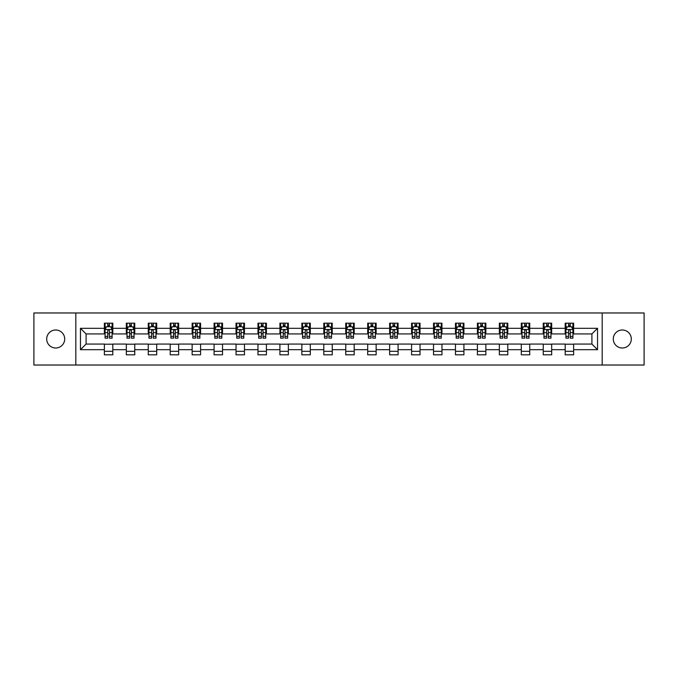 <?xml version="1.0" encoding="UTF-8"?>
<svg xmlns="http://www.w3.org/2000/svg" width="678" height="678" viewBox="0 0 678 678"><rect width="100%" height="100%" fill="white"/><g stroke="black" fill="none" stroke-linecap="round" stroke-linejoin="round"><path stroke-width="1.02" d="M622.294 330A9 9 0 0 0 613.293 339A9 9 0 0 0 622.294 348A9 9 0 0 0 631.303 339A9 9 0 0 0 622.294 330M55.706 330A9 9 0 0 0 46.697 339A9 9 0 0 0 55.706 348A9 9 0 0 0 64.707 339A9 9 0 0 0 55.706 330M602.183 365.027L644.1 365.027L644.1 312.973L602.183 312.973L602.183 365.027L75.817 365.027L75.817 312.973L33.9 312.973L33.9 365.027L75.817 365.027M602.183 312.973L75.817 312.973M573.63 328.313L573.63 323.177L565.189 323.177L565.189 328.313L551.68 328.313L551.68 323.177L543.248 323.177L543.248 328.313L529.738 328.313L529.738 323.177L521.297 323.177L521.297 328.313L507.797 328.313L507.797 323.177L499.355 323.177L499.355 328.313L485.855 328.313L485.855 323.177L477.414 323.177L477.414 328.313L463.913 328.313L463.913 323.177L455.472 323.177L455.472 328.313L441.963 328.313L441.963 323.177L433.53 323.177L433.53 328.313L420.021 328.313L420.021 323.177L411.58 323.177L411.58 328.313L398.079 328.313L398.079 323.177L389.638 323.177L389.638 328.313L376.137 328.313L376.137 323.177L367.696 323.177L367.696 328.313L354.196 328.313L354.196 323.177L345.755 323.177L345.755 328.313L332.245 328.313L332.245 323.177L323.804 323.177L323.804 328.313L310.304 328.313L310.304 323.177L301.863 323.177L301.863 328.313L288.362 328.313L288.362 323.177L279.921 323.177L279.921 328.313L266.42 328.313L266.42 323.177L257.979 323.177L257.979 328.313L244.47 328.313L244.47 323.177L236.037 323.177L236.037 328.313L222.528 328.313L222.528 323.177L214.087 323.177L214.087 328.313L200.586 328.313L200.586 323.177L192.145 323.177L192.145 328.313L178.645 328.313L178.645 323.177L170.203 323.177L170.203 328.313L156.703 328.313L156.703 323.177L148.262 323.177L148.262 328.313L134.752 328.313L134.752 323.177L126.32 323.177L126.32 328.313L112.811 328.313L112.811 323.177L104.37 323.177L104.37 328.313L80.462 328.313L80.462 349.687L86.089 344.068L104.37 344.068L104.37 354.823L112.811 354.823L112.811 344.068L126.32 344.068L126.32 354.823L134.752 354.823L134.752 344.068L148.262 344.068L148.262 354.823L156.703 354.823L156.703 344.068L170.203 344.068L170.203 354.823L178.645 354.823L178.645 344.068L192.145 344.068L192.145 354.823L200.586 354.823L200.586 344.068L214.087 344.068L214.087 354.823L222.528 354.823L222.528 344.068L236.037 344.068L236.037 354.823L244.47 354.823L244.47 344.068L257.979 344.068L257.979 354.823L266.42 354.823L266.42 344.068L279.921 344.068L279.921 354.823L288.362 354.823L288.362 344.068L301.863 344.068L301.863 354.823L310.304 354.823L310.304 344.068L323.804 344.068L323.804 354.823L332.245 354.823L332.245 344.068L345.755 344.068L345.755 354.823L354.196 354.823L354.196 344.068L367.696 344.068L367.696 354.823L376.137 354.823L376.137 344.068L389.638 344.068L389.638 354.823L398.079 354.823L398.079 344.068L411.58 344.068L411.58 354.823L420.021 354.823L420.021 344.068L433.53 344.068L433.53 354.823L441.963 354.823L441.963 344.068L455.472 344.068L455.472 354.823L463.913 354.823L463.913 344.068L477.414 344.068L477.414 354.823L485.855 354.823L485.855 344.068L499.355 344.068L499.355 354.823L507.797 354.823L507.797 344.068L521.297 344.068L521.297 354.823L529.738 354.823L529.738 344.068L543.248 344.068L543.248 354.823L551.68 354.823L551.68 344.068L565.189 344.068L565.189 354.823L573.63 354.823L573.63 344.068L591.911 344.068L591.911 333.932L573.63 333.932L573.63 328.313L597.538 328.313L597.538 349.687L573.63 349.687M565.189 349.687L551.68 349.687M543.248 349.687L529.738 349.687M521.297 349.687L507.797 349.687M499.355 349.687L485.855 349.687M477.414 349.687L463.913 349.687M455.472 349.687L441.963 349.687M433.53 349.687L420.021 349.687M411.58 349.687L398.079 349.687M389.638 349.687L376.137 349.687M367.696 349.687L354.196 349.687M345.755 349.687L332.245 349.687M323.804 349.687L310.304 349.687M301.863 349.687L288.362 349.687M279.921 349.687L266.42 349.687M257.979 349.687L244.47 349.687M236.037 349.687L222.528 349.687M214.087 349.687L200.586 349.687M192.145 349.687L178.645 349.687M170.203 349.687L156.703 349.687M148.262 349.687L134.752 349.687M126.32 349.687L112.811 349.687M104.37 349.687L80.462 349.687M565.189 328.313L565.189 333.932L551.68 333.932L551.68 328.313M543.248 328.313L543.248 333.932L529.738 333.932L529.738 328.313M521.297 328.313L521.297 333.932L507.797 333.932L507.797 328.313M499.355 328.313L499.355 333.932L485.855 333.932L485.855 328.313M477.414 328.313L477.414 333.932L463.913 333.932L463.913 328.313M455.472 328.313L455.472 333.932L441.963 333.932L441.963 328.313M433.53 328.313L433.53 333.932L420.021 333.932L420.021 328.313M411.58 328.313L411.58 333.932L398.079 333.932L398.079 328.313M389.638 328.313L389.638 333.932L376.137 333.932L376.137 328.313M367.696 328.313L367.696 333.932L354.196 333.932L354.196 328.313M345.755 328.313L345.755 333.932L332.245 333.932L332.245 328.313M323.804 328.313L323.804 333.932L310.304 333.932L310.304 328.313M301.863 328.313L301.863 333.932L288.362 333.932L288.362 328.313M279.921 328.313L279.921 333.932L266.42 333.932L266.42 328.313M257.979 328.313L257.979 333.932L244.47 333.932L244.47 328.313M236.037 328.313L236.037 333.932L222.528 333.932L222.528 328.313M214.087 328.313L214.087 333.932L200.586 333.932L200.586 328.313M192.145 328.313L192.145 333.932L178.645 333.932L178.645 328.313M170.203 328.313L170.203 333.932L156.703 333.932L156.703 328.313M148.262 328.313L148.262 333.932L134.752 333.932L134.752 328.313M126.32 328.313L126.32 333.932L112.811 333.932L112.811 328.313M104.37 328.313L104.37 333.932L86.089 333.932L80.462 328.313M86.089 333.932L86.089 344.068M597.538 349.687L591.911 344.068M591.911 333.932L597.538 328.313M104.37 326.694L105.073 326.694M107.751 326.694L109.438 326.694M112.107 326.694L112.811 326.694M104.37 333.796L105.073 333.796M107.751 333.796L109.438 333.796M112.107 333.796L112.811 333.796M104.37 344.204L112.811 344.204M104.37 351.306L112.811 351.306M126.32 344.204L134.752 344.204M126.32 351.306L134.752 351.306M126.32 326.694L127.023 326.694M129.693 326.694L131.379 326.694M134.049 326.694L134.752 326.694M126.32 333.796L127.023 333.796M129.693 333.796L131.379 333.796M134.049 333.796L134.752 333.796M148.262 344.204L156.703 344.204M148.262 351.306L156.703 351.306M148.262 326.694L148.965 326.694M151.635 326.694L153.321 326.694M155.999 326.694L156.703 326.694M148.262 333.796L148.965 333.796M151.635 333.796L153.321 333.796M155.999 333.796L156.703 333.796M170.203 344.204L178.645 344.204M170.203 351.306L178.645 351.306M170.203 326.694L170.907 326.694M173.576 326.694L175.263 326.694M177.941 326.694L178.645 326.694M170.203 333.796L170.907 333.796M173.576 333.796L175.263 333.796M177.941 333.796L178.645 333.796M192.145 344.204L200.586 344.204M192.145 351.306L200.586 351.306M192.145 326.694L192.849 326.694M195.527 326.694L197.213 326.694M199.883 326.694L200.586 326.694M192.145 333.796L192.849 333.796M195.527 333.796L197.213 333.796M199.883 333.796L200.586 333.796M214.087 344.204L222.528 344.204M214.087 351.306L222.528 351.306M214.087 326.694L214.79 326.694M217.469 326.694L219.155 326.694M221.825 326.694L222.528 326.694M214.087 333.796L214.79 333.796M217.469 333.796L219.155 333.796M221.825 333.796L222.528 333.796M236.037 344.204L244.47 344.204M236.037 351.306L244.47 351.306M236.037 326.694L236.741 326.694M239.41 326.694L241.097 326.694M243.766 326.694L244.47 326.694M236.037 333.796L236.741 333.796M239.41 333.796L241.097 333.796M243.766 333.796L244.47 333.796M257.979 344.204L266.42 344.204M257.979 351.306L266.42 351.306M257.979 326.694L258.682 326.694M261.352 326.694L263.039 326.694M265.717 326.694L266.42 326.694M257.979 333.796L258.682 333.796M261.352 333.796L263.039 333.796M265.717 333.796L266.42 333.796M279.921 344.204L288.362 344.204M279.921 351.306L288.362 351.306M279.921 326.694L280.624 326.694M283.294 326.694L284.989 326.694M287.658 326.694L288.362 326.694M279.921 333.796L280.624 333.796M283.294 333.796L284.989 333.796M287.658 333.796L288.362 333.796M301.863 344.204L310.304 344.204M301.863 351.306L310.304 351.306M301.863 326.694L302.566 326.694M305.244 326.694L306.931 326.694M309.6 326.694L310.304 326.694M301.863 333.796L302.566 333.796M305.244 333.796L306.931 333.796M309.6 333.796L310.304 333.796M323.804 344.204L332.245 344.204M323.804 351.306L332.245 351.306M323.804 326.694L324.508 326.694M327.186 326.694L328.872 326.694M331.542 326.694L332.245 326.694M323.804 333.796L324.508 333.796M327.186 333.796L328.872 333.796M331.542 333.796L332.245 333.796M345.755 344.204L354.196 344.204M345.755 351.306L354.196 351.306M345.755 326.694L346.458 326.694M349.128 326.694L350.814 326.694M353.492 326.694L354.196 326.694M345.755 333.796L346.458 333.796M349.128 333.796L350.814 333.796M353.492 333.796L354.196 333.796M367.696 344.204L376.137 344.204M367.696 351.306L376.137 351.306M367.696 326.694L368.4 326.694M371.069 326.694L372.756 326.694M375.434 326.694L376.137 326.694M367.696 333.796L368.4 333.796M371.069 333.796L372.756 333.796M375.434 333.796L376.137 333.796M389.638 344.204L398.079 344.204M389.638 351.306L398.079 351.306M389.638 326.694L390.342 326.694M393.011 326.694L394.706 326.694M397.376 326.694L398.079 326.694M389.638 333.796L390.342 333.796M393.011 333.796L394.706 333.796M397.376 333.796L398.079 333.796M411.58 344.204L420.021 344.204M411.58 351.306L420.021 351.306M411.58 326.694L412.283 326.694M414.961 326.694L416.648 326.694M419.318 326.694L420.021 326.694M411.58 333.796L412.283 333.796M414.961 333.796L416.648 333.796M419.318 333.796L420.021 333.796M433.53 344.204L441.963 344.204M433.53 351.306L441.963 351.306M433.53 326.694L434.234 326.694M436.903 326.694L438.59 326.694M441.259 326.694L441.963 326.694M433.53 333.796L434.234 333.796M436.903 333.796L438.59 333.796M441.259 333.796L441.963 333.796M455.472 344.204L463.913 344.204M455.472 351.306L463.913 351.306M455.472 326.694L456.175 326.694M458.845 326.694L460.531 326.694M463.21 326.694L463.913 326.694M455.472 333.796L456.175 333.796M458.845 333.796L460.531 333.796M463.21 333.796L463.913 333.796M477.414 344.204L485.855 344.204M477.414 351.306L485.855 351.306M477.414 326.694L478.117 326.694M480.787 326.694L482.473 326.694M485.151 326.694L485.855 326.694M477.414 333.796L478.117 333.796M480.787 333.796L482.473 333.796M485.151 333.796L485.855 333.796M499.355 344.204L507.797 344.204M499.355 351.306L507.797 351.306M499.355 326.694L500.059 326.694M502.737 326.694L504.424 326.694M507.093 326.694L507.797 326.694M499.355 333.796L500.059 333.796M502.737 333.796L504.424 333.796M507.093 333.796L507.797 333.796M521.297 344.204L529.738 344.204M521.297 351.306L529.738 351.306M521.297 326.694L522.001 326.694M524.679 326.694L526.365 326.694M529.035 326.694L529.738 326.694M521.297 333.796L522.001 333.796M524.679 333.796L526.365 333.796M529.035 333.796L529.738 333.796M543.248 344.204L551.68 344.204M543.248 351.306L551.68 351.306M543.248 326.694L543.951 326.694M546.621 326.694L548.307 326.694M550.977 326.694L551.68 326.694M543.248 333.796L543.951 333.796M546.621 333.796L548.307 333.796M550.977 333.796L551.68 333.796M565.189 344.204L573.63 344.204M565.189 351.306L573.63 351.306M565.189 326.694L565.893 326.694M568.562 326.694L570.249 326.694M572.927 326.694L573.63 326.694M565.189 333.796L565.893 333.796M568.562 333.796L570.249 333.796M572.927 333.796L573.63 333.796M109.438 325.008L107.751 325.008M112.107 336.39L109.438 336.39L109.438 338.153L112.107 338.153L112.107 329.576L110.7 326.762L106.48 326.762L105.073 329.576L105.073 338.153L107.751 338.153L107.751 336.39L105.073 336.39M105.073 329.576L105.073 323.177M112.107 329.576L112.107 323.177M107.751 326.762L107.751 323.177M109.438 323.177L109.438 326.762M109.438 336.39L109.438 330.627C108.878 329.55 108.311 329.55 107.751 330.627L107.751 336.39M131.379 325.008L129.693 325.008M134.049 336.39L131.379 336.39L131.379 338.153L134.049 338.153L134.049 329.576L132.642 326.762L128.43 326.762L127.023 329.576L127.023 338.153L129.693 338.153L129.693 336.39L127.023 336.39M127.023 329.576L127.023 323.177M134.049 329.576L134.049 323.177M129.693 326.762L129.693 323.177M131.379 323.177L131.379 326.762M131.379 336.39L131.379 330.627C130.82 329.55 130.252 329.55 129.693 330.627L129.693 336.39M153.321 325.008L151.635 325.008M155.999 336.39L153.321 336.39L153.321 338.153L155.999 338.153L155.999 329.576L154.592 326.762L150.372 326.762L148.965 329.576L148.965 338.153L151.635 338.153L151.635 336.39L148.965 336.39M148.965 329.576L148.965 323.177M155.999 329.576L155.999 323.177M151.635 326.762L151.635 323.177M153.321 323.177L153.321 326.762M153.321 336.39L153.321 330.627C152.762 329.55 152.203 329.55 151.635 330.627L151.635 336.39M175.263 325.008L173.576 325.008M177.941 336.39L175.263 336.39L175.263 338.153L177.941 338.153L177.941 329.576L176.534 326.762L172.314 326.762L170.907 329.576L170.907 338.153L173.576 338.153L173.576 336.39L170.907 336.39M170.907 329.576L170.907 323.177M177.941 329.576L177.941 323.177M173.576 326.762L173.576 323.177M175.263 323.177L175.263 326.762M175.263 336.39L175.263 330.627C174.704 329.55 174.144 329.55 173.576 330.627L173.576 336.39M197.213 325.008L195.527 325.008M199.883 336.39L197.213 336.39L197.213 338.153L199.883 338.153L199.883 329.576L198.476 326.762L194.255 326.762L192.849 329.576L192.849 338.153L195.527 338.153L195.527 336.39L192.849 336.39M192.849 329.576L192.849 323.177M199.883 329.576L199.883 323.177M195.527 326.762L195.527 323.177M197.213 323.177L197.213 326.762M197.213 336.39L197.213 330.627C196.645 329.55 196.086 329.55 195.527 330.627L195.527 336.39M219.155 325.008L217.469 325.008M221.825 336.39L219.155 336.39L219.155 338.153L221.825 338.153L221.825 329.576L220.418 326.762L216.197 326.762L214.79 329.576L214.79 338.153L217.469 338.153L217.469 336.39L214.79 336.39M214.79 329.576L214.79 323.177M221.825 329.576L221.825 323.177M217.469 326.762L217.469 323.177M219.155 323.177L219.155 326.762M219.155 336.39L219.155 330.627C218.596 329.55 218.028 329.55 217.469 330.627L217.469 336.39M241.097 325.008L239.41 325.008M243.766 336.39L241.097 336.39L241.097 338.153L243.766 338.153L243.766 329.576L242.368 326.762L238.148 326.762L236.741 329.576L236.741 338.153L239.41 338.153L239.41 336.39L236.741 336.39M236.741 329.576L236.741 323.177M243.766 329.576L243.766 323.177M239.41 326.762L239.41 323.177M241.097 323.177L241.097 326.762M241.097 336.39L241.097 330.627C240.537 329.55 239.97 329.55 239.41 330.627L239.41 336.39M263.039 325.008L261.352 325.008M265.717 336.39L263.039 336.39L263.039 338.153L265.717 338.153L265.717 329.576L264.31 326.762L260.089 326.762L258.682 329.576L258.682 338.153L261.352 338.153L261.352 336.39L258.682 336.39M258.682 329.576L258.682 323.177M265.717 329.576L265.717 323.177M261.352 326.762L261.352 323.177M263.039 323.177L263.039 326.762M263.039 336.39L263.039 330.627C262.479 329.55 261.92 329.55 261.352 330.627L261.352 336.39M284.989 325.008L283.294 325.008M287.658 336.39L284.989 336.39L284.989 338.153L287.658 338.153L287.658 329.576L286.252 326.762L282.031 326.762L280.624 329.576L280.624 338.153L283.294 338.153L283.294 336.39L280.624 336.39M280.624 329.576L280.624 323.177M287.658 329.576L287.658 323.177M283.294 326.762L283.294 323.177M284.989 323.177L284.989 326.762M284.989 336.39L284.989 330.627C284.421 329.55 283.862 329.55 283.294 330.627L283.294 336.39M306.931 325.008L305.244 325.008M309.6 336.39L306.931 336.39L306.931 338.153L309.6 338.153L309.6 329.576L308.193 326.762L303.973 326.762L302.566 329.576L302.566 338.153L305.244 338.153L305.244 336.39L302.566 336.39M302.566 329.576L302.566 323.177M309.6 329.576L309.6 323.177M305.244 326.762L305.244 323.177M306.931 323.177L306.931 326.762M306.931 336.39L306.931 330.627C306.363 329.55 305.803 329.55 305.244 330.627L305.244 336.39M328.872 325.008L327.186 325.008M331.542 336.39L328.872 336.39L328.872 338.153L331.542 338.153L331.542 329.576L330.135 326.762L325.915 326.762L324.508 329.576L324.508 338.153L327.186 338.153L327.186 336.39L324.508 336.39M324.508 329.576L324.508 323.177M331.542 329.576L331.542 323.177M327.186 326.762L327.186 323.177M328.872 323.177L328.872 326.762M328.872 336.39L328.872 330.627C328.313 329.55 327.745 329.55 327.186 330.627L327.186 336.39M350.814 325.008L349.128 325.008M353.492 336.39L350.814 336.39L350.814 338.153L353.492 338.153L353.492 329.576L352.085 326.762L347.865 326.762L346.458 329.576L346.458 338.153L349.128 338.153L349.128 336.39L346.458 336.39M346.458 329.576L346.458 323.177M353.492 329.576L353.492 323.177M349.128 326.762L349.128 323.177M350.814 323.177L350.814 326.762M350.814 336.39L350.814 330.627C350.255 329.55 349.695 329.55 349.128 330.627L349.128 336.39M372.756 325.008L371.069 325.008M375.434 336.39L372.756 336.39L372.756 338.153L375.434 338.153L375.434 329.576L374.027 326.762L369.807 326.762L368.4 329.576L368.4 338.153L371.069 338.153L371.069 336.39L368.4 336.39M368.4 329.576L368.4 323.177M375.434 329.576L375.434 323.177M371.069 326.762L371.069 323.177M372.756 323.177L372.756 326.762M372.756 336.39L372.756 330.627C372.197 329.55 371.637 329.55 371.069 330.627L371.069 336.39M394.706 325.008L393.011 325.008M397.376 336.39L394.706 336.39L394.706 338.153L397.376 338.153L397.376 329.576L395.969 326.762L391.748 326.762L390.342 329.576L390.342 338.153L393.011 338.153L393.011 336.39L390.342 336.39M390.342 329.576L390.342 323.177M397.376 329.576L397.376 323.177M393.011 326.762L393.011 323.177M394.706 323.177L394.706 326.762M394.706 336.39L394.706 330.627C394.138 329.55 393.579 329.55 393.011 330.627L393.011 336.39M416.648 325.008L414.961 325.008M419.318 336.39L416.648 336.39L416.648 338.153L419.318 338.153L419.318 329.576L417.911 326.762L413.69 326.762L412.283 329.576L412.283 338.153L414.961 338.153L414.961 336.39L412.283 336.39M412.283 329.576L412.283 323.177M419.318 329.576L419.318 323.177M414.961 326.762L414.961 323.177M416.648 323.177L416.648 326.762M416.648 336.39L416.648 330.627C416.089 329.55 415.521 329.55 414.961 330.627L414.961 336.39M438.59 325.008L436.903 325.008M441.259 336.39L438.59 336.39L438.59 338.153L441.259 338.153L441.259 329.576L439.853 326.762L435.632 326.762L434.234 329.576L434.234 338.153L436.903 338.153L436.903 336.39L434.234 336.39M434.234 329.576L434.234 323.177M441.259 329.576L441.259 323.177M436.903 326.762L436.903 323.177M438.59 323.177L438.59 326.762M438.59 336.39L438.59 330.627C438.03 329.55 437.463 329.55 436.903 330.627L436.903 336.39M460.531 325.008L458.845 325.008M463.21 336.39L460.531 336.39L460.531 338.153L463.21 338.153L463.21 329.576L461.803 326.762L457.582 326.762L456.175 329.576L456.175 338.153L458.845 338.153L458.845 336.39L456.175 336.39M456.175 329.576L456.175 323.177M463.21 329.576L463.21 323.177M458.845 326.762L458.845 323.177M460.531 323.177L460.531 326.762M460.531 336.39L460.531 330.627C459.972 329.55 459.413 329.55 458.845 330.627L458.845 336.39M482.473 325.008L480.787 325.008M485.151 336.39L482.473 336.39L482.473 338.153L485.151 338.153L485.151 329.576L483.745 326.762L479.524 326.762L478.117 329.576L478.117 338.153L480.787 338.153L480.787 336.39L478.117 336.39M478.117 329.576L478.117 323.177M485.151 329.576L485.151 323.177M480.787 326.762L480.787 323.177M482.473 323.177L482.473 326.762M482.473 336.39L482.473 330.627C481.914 329.55 481.355 329.55 480.787 330.627L480.787 336.39M504.424 325.008L502.737 325.008M507.093 336.39L504.424 336.39L504.424 338.153L507.093 338.153L507.093 329.576L505.686 326.762L501.466 326.762L500.059 329.576L500.059 338.153L502.737 338.153L502.737 336.39L500.059 336.39M500.059 329.576L500.059 323.177M507.093 329.576L507.093 323.177M502.737 326.762L502.737 323.177M504.424 323.177L504.424 326.762M504.424 336.39L504.424 330.627C503.856 329.55 503.296 329.55 502.737 330.627L502.737 336.39M526.365 325.008L524.679 325.008M529.035 336.39L526.365 336.39L526.365 338.153L529.035 338.153L529.035 329.576L527.628 326.762L523.408 326.762L522.001 329.576L522.001 338.153L524.679 338.153L524.679 336.39L522.001 336.39M522.001 329.576L522.001 323.177M529.035 329.576L529.035 323.177M524.679 326.762L524.679 323.177M526.365 323.177L526.365 326.762M526.365 336.39L526.365 330.627C525.806 329.55 525.238 329.55 524.679 330.627L524.679 336.39M548.307 325.008L546.621 325.008M550.977 336.39L548.307 336.39L548.307 338.153L550.977 338.153L550.977 329.576L549.57 326.762L545.358 326.762L543.951 329.576L543.951 338.153L546.621 338.153L546.621 336.39L543.951 336.39M543.951 329.576L543.951 323.177M550.977 329.576L550.977 323.177M546.621 326.762L546.621 323.177M548.307 323.177L548.307 326.762M548.307 336.39L548.307 330.627C547.748 329.55 547.18 329.55 546.621 330.627L546.621 336.39M570.249 325.008L568.562 325.008M572.927 336.39L570.249 336.39L570.249 338.153L572.927 338.153L572.927 329.576L571.52 326.762L567.3 326.762L565.893 329.576L565.893 338.153L568.562 338.153L568.562 336.39L565.893 336.39M565.893 329.576L565.893 323.177M572.927 329.576L572.927 323.177M568.562 326.762L568.562 323.177M570.249 323.177L570.249 326.762M570.249 336.39L570.249 330.627C569.69 329.55 569.13 329.55 568.562 330.627L568.562 336.39M112.073 329.508L105.107 329.508M105.073 326.932L106.395 326.932M110.785 326.932L112.107 326.932M107.751 332.618L105.073 332.618M112.107 332.618L109.438 332.618M109.438 325.898L107.751 325.898M134.015 329.508L127.057 329.508M127.023 326.932L128.345 326.932M132.727 326.932L134.049 326.932M129.693 332.618L127.023 332.618M134.049 332.618L131.379 332.618M131.379 325.898L129.693 325.898M155.957 329.508L148.999 329.508M148.965 326.932L150.287 326.932M154.677 326.932L155.999 326.932M151.635 332.618L148.965 332.618M155.999 332.618L153.321 332.618M153.321 325.898L151.635 325.898M177.907 329.508L170.941 329.508M170.907 326.932L172.229 326.932M176.619 326.932L177.941 326.932M173.576 332.618L170.907 332.618M177.941 332.618L175.263 332.618M175.263 325.898L173.576 325.898M199.849 329.508L192.883 329.508M192.849 326.932L194.171 326.932M198.561 326.932L199.883 326.932M195.527 332.618L192.849 332.618M199.883 332.618L197.213 332.618M197.213 325.898L195.527 325.898M221.791 329.508L214.833 329.508M214.79 326.932L216.113 326.932M220.503 326.932L221.825 326.932M217.469 332.618L214.79 332.618M221.825 332.618L219.155 332.618M219.155 325.898L217.469 325.898M243.733 329.508L236.775 329.508M236.741 326.932L238.063 326.932M242.444 326.932L243.766 326.932M239.41 332.618L236.741 332.618M243.766 332.618L241.097 332.618M241.097 325.898L239.41 325.898M265.683 329.508L258.716 329.508M258.682 326.932L260.005 326.932M264.395 326.932L265.717 326.932M261.352 332.618L258.682 332.618M265.717 332.618L263.039 332.618M263.039 325.898L261.352 325.898M287.625 329.508L280.658 329.508M280.624 326.932L281.946 326.932M286.336 326.932L287.658 326.932M283.294 332.618L280.624 332.618M287.658 332.618L284.989 332.618M284.989 325.898L283.294 325.898M309.566 329.508L302.6 329.508M302.566 326.932L303.888 326.932M308.278 326.932L309.6 326.932M305.244 332.618L302.566 332.618M309.6 332.618L306.931 332.618M306.931 325.898L305.244 325.898M331.508 329.508L324.55 329.508M324.508 326.932L325.83 326.932M330.22 326.932L331.542 326.932M327.186 332.618L324.508 332.618M331.542 332.618L328.872 332.618M328.872 325.898L327.186 325.898M353.45 329.508L346.492 329.508M346.458 326.932L347.78 326.932M352.17 326.932L353.492 326.932M349.128 332.618L346.458 332.618M353.492 332.618L350.814 332.618M350.814 325.898L349.128 325.898M375.4 329.508L368.434 329.508M368.4 326.932L369.722 326.932M374.112 326.932L375.434 326.932M371.069 332.618L368.4 332.618M375.434 332.618L372.756 332.618M372.756 325.898L371.069 325.898M397.342 329.508L390.375 329.508M390.342 326.932L391.664 326.932M396.054 326.932L397.376 326.932M393.011 332.618L390.342 332.618M397.376 332.618L394.706 332.618M394.706 325.898L393.011 325.898M419.284 329.508L412.317 329.508M412.283 326.932L413.605 326.932M417.995 326.932L419.318 326.932M414.961 332.618L412.283 332.618M419.318 332.618L416.648 332.618M416.648 325.898L414.961 325.898M441.225 329.508L434.267 329.508M434.234 326.932L435.556 326.932M439.937 326.932L441.259 326.932M436.903 332.618L434.234 332.618M441.259 332.618L438.59 332.618M438.59 325.898L436.903 325.898M463.167 329.508L456.209 329.508M456.175 326.932L457.497 326.932M461.887 326.932L463.21 326.932M458.845 332.618L456.175 332.618M463.21 332.618L460.531 332.618M460.531 325.898L458.845 325.898M485.117 329.508L478.151 329.508M478.117 326.932L479.439 326.932M483.829 326.932L485.151 326.932M480.787 332.618L478.117 332.618M485.151 332.618L482.473 332.618M482.473 325.898L480.787 325.898M507.059 329.508L500.093 329.508M500.059 326.932L501.381 326.932M505.771 326.932L507.093 326.932M502.737 332.618L500.059 332.618M507.093 332.618L504.424 332.618M504.424 325.898L502.737 325.898M529.001 329.508L522.043 329.508M522.001 326.932L523.323 326.932M527.713 326.932L529.035 326.932M524.679 332.618L522.001 332.618M529.035 332.618L526.365 332.618M526.365 325.898L524.679 325.898M550.943 329.508L543.985 329.508M543.951 326.932L545.273 326.932M549.655 326.932L550.977 326.932M546.621 332.618L543.951 332.618M550.977 332.618L548.307 332.618M548.307 325.898L546.621 325.898M572.893 329.508L565.927 329.508M565.893 326.932L567.215 326.932M571.605 326.932L572.927 326.932M568.562 332.618L565.893 332.618M572.927 332.618L570.249 332.618M570.249 325.898L568.562 325.898"/></g></svg>
